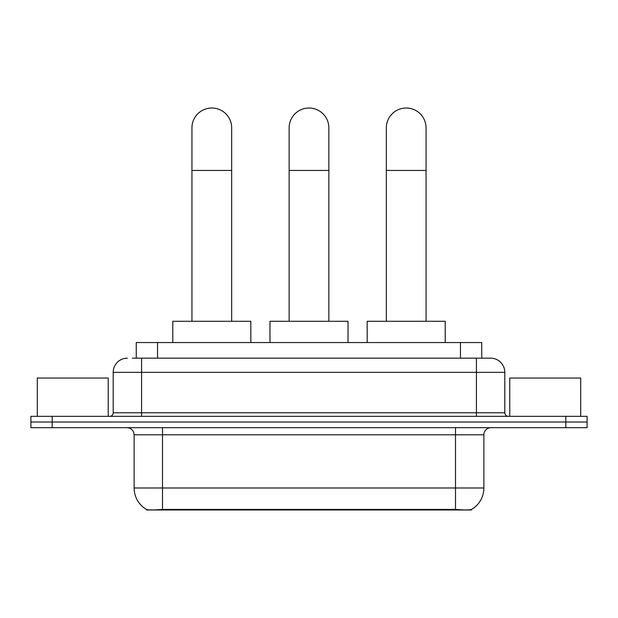 <?xml version="1.0" encoding="UTF-8"?>
<svg xmlns="http://www.w3.org/2000/svg" width="618" height="618" viewBox="0 0 618 618"><rect width="100%" height="100%" fill="white"/><g stroke="black" fill="none" stroke-linecap="round" stroke-linejoin="round"><path stroke-width="0.93" d="M136.261 358.162L136.261 342.557L481.739 342.557L481.739 358.162M471.464 509.479L471.464 509.981L146.536 509.981L146.536 509.479M134.121 487.988L162.503 487.988L162.503 434.786L134.121 434.786L134.121 487.988A24.828 24.828 0 0 0 146.396 509.41C148.235 510.128 153.604 510.128 162.503 509.41L455.497 509.41C464.388 510.128 469.757 510.128 471.604 509.41A24.828 24.828 0 0 0 483.879 487.988L483.879 434.786A7.092 7.092 0 0 1 490.97 427.687M52.182 416.339L587.1 416.339L587.1 422.017L30.9 422.017L30.9 427.687L52.182 427.687L52.182 422.017L30.9 422.017L30.9 416.339L52.182 416.339L52.182 422.017L587.1 422.017L587.1 427.687L52.182 427.687M132.677 358.162L485.648 358.162M132.352 358.162L141.576 358.162L141.576 372.353L113.194 372.353L113.194 412.793A3.546 3.546 0 0 1 109.649 416.339M127.385 358.162A14.191 14.191 0 0 0 113.194 372.353M490.615 358.162A14.191 14.191 0 0 1 504.806 372.353L476.424 372.353L476.424 358.162L490.398 358.162M504.806 372.353L504.806 412.793C505.014 414.948 506.196 416.13 508.351 416.339M587.1 416.339L587.1 422.017M108.227 416.339L108.227 378.031L37.289 378.031L37.289 416.339M580.711 416.339L580.711 378.031L509.773 378.031L509.773 416.339M191.943 321.275L191.943 127.88A19.861 19.861 0 0 1 211.804 108.019A19.861 19.861 0 0 1 231.673 127.88A19.861 19.861 0 0 0 211.804 108.019M231.673 321.275L231.673 127.88M250.823 342.557L250.823 321.275L172.785 321.275L172.785 342.557M289.139 321.275L289.139 127.88A19.861 19.861 0 0 1 309 108.019A19.861 19.861 0 0 1 328.861 127.88A19.861 19.861 0 0 0 309 108.019M328.861 321.275L328.861 127.88M348.019 342.557L348.019 321.275L269.981 321.275L269.981 342.557M386.327 321.275L386.327 127.88A19.861 19.861 0 0 1 406.196 108.019A19.861 19.861 0 0 1 426.057 127.88A19.861 19.861 0 0 0 406.196 108.019M426.057 321.275L426.057 127.88M445.215 342.557L445.215 321.275L367.177 321.275L367.177 342.557M452.306 509.981L452.306 509.286M165.694 509.981L165.694 509.286M157.544 358.162L157.544 342.557M460.456 358.162L460.456 342.557M455.497 427.687L455.497 434.786L162.503 434.786L162.503 427.687M483.879 434.786L455.497 434.786L455.497 487.988L483.879 487.988M455.497 509.41L455.497 487.988L162.503 487.988L162.503 509.41M565.818 427.687L565.818 416.339M141.576 416.339L141.576 412.793L504.806 412.793M113.194 412.793L141.576 412.793L141.576 372.353L476.424 372.353L476.424 416.339M191.943 170.444L231.673 170.444M289.139 170.444L328.861 170.444M386.327 170.444L426.057 170.444M134.121 434.786C133.704 430.476 131.34 428.112 127.03 427.687"/></g></svg>
